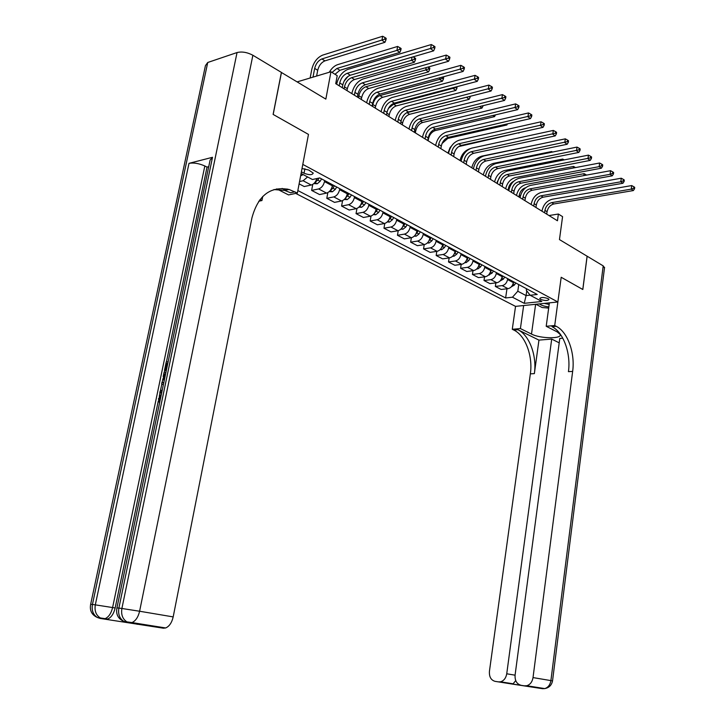 <?xml version="1.0" encoding="UTF-8"?>
<svg xmlns="http://www.w3.org/2000/svg" width="725" height="725" viewBox="0 0 725 725"><rect width="100%" height="100%" fill="white"/><g stroke="black" fill="none" stroke-linecap="round" stroke-linejoin="round"><path stroke-width="1.09" d="M548.109 298.609C543.705 297.141 540.913 297.141 539.735 298.609L540.623 299.407C545.01 300.866 547.792 300.866 548.979 299.407L548.109 298.609M287.1 188.989L288.351 189.633M295.7 193.403L515.538 306.376L512.276 329.295L513.826 330.056C525.38 335.403 533.038 356.029 530.356 373.846L489.438 671.268C489.085 676.806 490.97 680.168 495.093 681.355L542.527 688.687L512.131 684.047L513.092 683.802L515.602 680.757M524.556 685.823L526.767 685.723C530.165 684.654 532.25 681.944 533.02 677.594L550.9 680.603L603.2 265.876L587.141 256.215L582.827 289.502L561.186 277.267L582.782 289.483L587.096 256.197L559.464 239.576L562.573 216.648L558.377 214.029L548.997 215.542M281.391 72.464L325.842 99.117L330.953 71.757L297.178 81.88M90.67 604.251L205.438 65.622L207.74 62.486L237.048 52.544C241.96 51.375 247.243 52.282 252.88 55.254L281.4 72.4L273.117 114.414L308.469 134.406L273.18 114.45L281.472 72.437M330.953 71.757L337.216 75.672L335.729 83.656L557.452 220.772L558.377 214.029M301.392 171.825L304.038 173.23C309.276 175.178 312.339 175.133 313.227 173.085L308.678 170.003L302.017 168.535M556.247 326.322C567.666 331.869 575.251 353.093 572.65 371.408L568.436 371.653C571.037 353.392 563.443 332.222 552.015 326.694L556.247 326.322L554.716 325.534L561.186 277.267L557.869 301.981L515.538 306.376M557.869 301.981L302.796 164.394L308.469 134.406L297.377 193.049L289.085 189.479C270.47 185.89 258.082 195.369 251.919 217.926L173.184 616.903C171.825 622.702 169.324 626.382 165.663 627.959L163.361 628.194L100.159 618.434L163.361 628.194M301.083 173.483L312.439 179.519L319.734 177.915L537.234 294.477L530.165 295.256L541.856 301.473L524.22 303.331L512.466 297.205L505.633 297.966L506.956 288.795M297.848 190.548L505.633 297.966M530.165 295.256L526.305 290.245L526.513 288.74M526.749 290.825L526.078 295.592L530.084 295.147M324.682 180.57L324.492 181.594C323.495 185.5 321.547 187.947 318.647 188.935L311.632 190.412L312.756 184.395M332.585 184.802L332.394 185.827C331.416 189.714 329.467 192.143 326.567 193.104L319.562 194.554L311.632 190.412M339.789 188.672L339.608 189.687C338.638 193.548 336.699 195.958 333.799 196.91L326.794 198.333L327.836 192.632M347.511 192.805L347.329 193.82C346.36 197.662 344.429 200.055 341.538 200.988L334.533 202.375L326.794 198.333M354.552 196.575L354.371 197.581C353.419 201.405 351.489 203.779 348.598 204.704L341.593 206.072L342.572 200.644M362.083 200.617L361.911 201.613C360.959 205.42 359.047 207.776 356.156 208.691L349.151 210.023L341.593 206.072M368.962 204.296L368.789 205.293C367.847 209.081 365.935 211.419 363.044 212.316L356.048 213.621L356.963 208.447M376.32 208.247L376.148 209.235C375.224 212.996 373.312 215.325 370.43 216.204L363.433 217.482L356.048 213.621M383.036 211.845L382.863 212.833C381.948 216.576 380.045 218.877 377.163 219.757L370.167 221.007L371.028 216.05M390.222 215.697L390.059 216.675C389.153 220.4 387.25 222.693 384.368 223.554L377.39 224.777L370.167 221.007M396.783 219.213L396.62 220.192C395.723 223.889 393.829 226.173 390.956 227.016L383.969 228.221L384.785 223.454M403.816 222.983L403.653 223.953C402.765 227.632 400.88 229.898 397.998 230.731L391.02 231.909L383.969 228.221M410.232 226.417L410.069 227.387C409.181 231.048 407.305 233.296 404.432 234.121L397.463 235.272L398.233 230.686M417.102 230.097L416.938 231.058C416.068 234.71 414.192 236.939 411.32 237.746L404.36 238.869L397.463 235.272M423.364 233.459L423.21 234.42C422.349 238.045 420.482 240.256 417.609 241.062L410.649 242.159L411.383 237.737M430.088 237.057L429.934 238.008C429.073 241.615 427.215 243.818 424.343 244.606L417.392 245.684L410.649 242.159M436.214 240.347L436.06 241.289C435.218 244.887 433.36 247.071 430.496 247.85L423.545 248.902L424.243 244.624M442.785 243.863L442.64 244.805C441.797 248.376 439.939 250.551 437.084 251.321L430.142 252.354L423.545 248.902M448.784 247.08L448.639 248.013C447.796 251.575 445.957 253.732 443.102 254.484L436.169 255.499L436.831 251.358M455.209 250.524L455.064 251.457C454.24 254.992 452.4 257.139 449.545 257.882L442.622 258.87L436.169 255.499M461.073 253.668L460.928 254.593C460.112 258.118 458.282 260.248 455.436 260.982L448.512 261.952L449.147 257.946M467.362 257.04L467.226 257.964C466.411 261.462 464.58 263.574 461.743 264.308L454.829 265.259L448.512 261.952M473.108 260.112L472.963 261.036C472.156 264.516 470.335 266.619 467.498 267.344L460.593 268.268L461.2 264.38M479.261 263.411L479.125 264.326C478.328 267.797 476.506 269.881 473.67 270.588L466.782 271.503L460.593 268.268M484.88 266.419L484.744 267.335C483.956 270.788 482.143 272.863 479.316 273.561L472.428 274.449L472.999 270.679M490.907 269.655L490.771 270.561C489.982 273.996 488.179 276.053 485.36 276.742L478.482 277.612L472.428 274.449M496.407 272.6L496.272 273.506C495.501 276.923 493.698 278.971 490.879 279.651L484.01 280.502L484.554 276.85M502.307 275.763L502.171 276.66C501.401 280.067 499.616 282.097 496.797 282.768L489.937 283.602L484.01 280.502M507.699 278.654L507.563 279.551C506.802 282.931 505.017 284.952 502.198 285.623L495.347 286.429L495.873 282.886M513.472 281.744L513.345 282.641C512.584 286.003 510.808 288.015 507.998 288.668L501.156 289.465L495.347 286.429M518.747 284.572L517.804 291.214L526.078 295.592L524.22 303.331M307.599 176.945L303.113 180.752L299.552 181.54M316.888 178.54C315.701 182.047 313.816 184.213 311.233 185.029L304.228 186.542L299.117 183.869M512.466 297.205L517.804 291.214M342.272 87.698L342.798 84.861C344.04 79.986 346.541 76.778 350.302 75.228L433.641 50.841L430.605 48.72L431.303 44.542L347.973 69.346C342.336 71.693 338.584 76.524 336.726 83.819L336.654 84.227M339.209 85.804L339.735 82.958C340.977 78.073 343.478 74.847 347.248 73.288L433.514 47.578L434.728 48.43L435.009 46.763L433.795 45.911L433.514 47.578M433.795 45.911L431.303 44.542M433.641 50.841L434.728 48.43M300.703 175.495L303.295 174.662M316.617 76.052L317.713 70.289C318.937 65.558 321.338 62.413 324.936 60.873L384.975 42.295L381.948 40.237L382.664 36.25L322.625 55.127C317.242 57.474 313.635 62.187 311.804 69.274L310.137 78.001M313.001 77.14L314.668 68.395C315.892 63.655 318.302 60.51 321.9 58.952L384.721 39.141L385.936 39.966L386.217 38.371L385.011 37.546L384.721 39.141M385.011 37.546L382.664 36.25M384.975 42.295L385.936 39.966M357.389 97.05L357.896 94.232C359.111 89.411 361.594 86.257 365.355 84.743L448.548 61.272L445.594 59.214L446.274 55.082L363.071 78.953C357.443 81.236 353.718 85.994 351.906 93.217L351.833 93.607M354.398 95.202L354.906 92.374C356.129 87.544 358.612 84.372 362.373 82.858L448.476 58.082L449.654 58.915L449.926 57.257L448.748 56.432L448.476 58.082M448.748 56.432L446.274 55.082M448.548 61.272L449.654 58.915M372.142 106.167L372.632 103.385C373.819 98.618 376.293 95.501 380.045 94.042L463.076 71.44L460.203 69.428L460.855 65.341L377.816 88.332C372.197 90.552 368.499 95.229 366.714 102.379L366.642 102.769M369.215 104.364L369.714 101.573C370.91 96.797 373.384 93.67 377.136 92.202L463.048 68.322L464.19 69.129L464.453 67.498L463.302 66.682L463.048 68.322M463.302 66.682L460.855 65.341M463.076 71.44L464.19 69.129M386.543 115.076L387.023 112.321C388.183 107.599 390.639 104.527 394.382 103.104L477.24 81.354L474.44 79.387L475.074 75.346L392.207 97.485C386.597 99.642 382.918 104.255 381.169 111.324L381.105 111.713M383.688 113.308L384.168 110.544C385.337 105.823 387.793 102.742 391.536 101.31L477.249 78.291L478.364 79.079L478.618 77.466L477.503 76.678L477.249 78.291M477.503 76.678L475.074 75.346M477.24 81.354L478.364 79.079M313.798 183.615L317.251 183.76L320.124 181.332L321.583 178.912M315.022 182.283L317.795 180.081L319 178.078M317.188 178.477L316.58 179.465M332.023 72.427L336.926 68.44L396.919 50.397L397.599 46.445L337.623 64.652C334.424 65.748 331.633 68.286 329.25 72.273M334.986 74.285L339.88 70.307L399.865 52.39L396.919 50.397L399.656 49.309L400.834 50.116L401.115 48.539L399.937 47.732L399.656 49.309M399.937 47.732L397.599 46.445M399.865 52.39L400.834 50.116M329.204 191.654L332.394 191.79L335.258 189.397L336.708 187.014M330.382 190.358L332.983 188.183L334.433 185.799M333.237 185.156L332.095 187.041M332.993 185.02L332.349 186.08M344.085 88.822L344.447 86.864C345.617 82.224 348 79.17 351.589 77.693L411.51 60.293L412.045 57.157M346.985 90.616L347.347 88.658C348.517 84.028 350.9 80.983 354.48 79.523L414.392 62.25L411.51 60.293L414.229 59.233L415.371 60.012L415.642 58.453L414.492 57.665L414.229 59.233M348.118 76.315L344.003 81.309M414.492 57.665L413.051 56.867M414.392 62.25L415.371 60.012M344.239 199.493L347.184 199.629L350.03 197.282L351.471 194.925M345.381 198.224L349.251 193.738M348.054 193.095L347.166 194.536M347.837 192.977L347.329 193.82L339.608 189.687M358.467 97.712L358.812 95.773C359.962 91.178 362.337 88.169 365.917 86.737L425.756 69.953L426.146 67.597M361.295 99.461L361.648 97.531C362.799 92.945 365.164 89.945 368.744 88.523L428.557 71.857L425.756 69.953L428.439 68.902L429.553 69.672L429.816 68.123L428.692 67.362L428.439 68.902M428.692 67.362L428.122 67.035M428.557 71.857L429.553 69.672M400.599 123.767L401.07 121.039C402.212 116.372 404.65 113.345 408.383 111.967L491.052 91.015L488.315 89.102L488.931 85.097L406.254 106.421C400.653 108.514 397.001 113.064 395.288 120.06L395.225 120.441M397.817 122.045L398.288 119.308C399.43 114.632 401.868 111.605 405.61 110.209L491.088 88.024L492.184 88.785L492.429 87.19L491.342 86.42L491.088 88.024M491.342 86.42L488.931 85.097M491.052 91.015L492.184 88.785M358.92 207.16L361.621 207.287L364.458 204.976L365.889 202.656M360.044 205.891L363.714 201.487M362.518 200.843L361.847 201.94M362.346 200.752L361.947 201.396M372.514 106.403L372.849 104.482C373.982 99.932 376.338 96.969 379.909 95.573L439.649 79.387L439.921 77.747M375.278 108.116L375.623 106.194C376.746 101.663 379.103 98.7 382.673 97.313L442.395 81.245L439.649 79.387L442.304 78.345L443.401 79.097L443.655 77.566L442.776 76.968M442.522 77.031L442.304 78.345M442.395 81.245L443.401 79.097M539.482 303.884C541.194 305.361 544.312 306.367 548.843 306.892M544.239 303.394L549.169 304.446M548.68 308.08L542.101 307.509L535.911 304.255M163.343 384.83L161.675 383.824L162.028 382.129L163.75 382.854M161.648 392.986L159.772 392.941L160.125 391.246L162.273 389.987M116.942 607.831L210.105 160.08L212.507 157.298L188.998 163.343C193.756 162.527 199.031 163.415 204.831 165.989L207.033 167.094L166.424 361.965M164.693 370.267L164.258 372.36M162.953 378.64L162.21 382.193M161.847 383.933L160.352 391.11M159.953 393.004L159.255 396.385M158.286 401.025L115.157 607.976C113.734 613.821 111.242 617.51 107.69 619.059L105.605 619.277M207.033 167.094L208.737 166.668M297.377 193.049L288.55 194.916L276.687 188.872M282.107 188.409L285.632 190.222M258.734 201.224L261.933 200.553L259.958 199.565M262.749 196.421L261.933 200.553M139.78 623.817L139.146 624.071M138.421 624.252L137.043 624.279M294.966 191.817L290.571 192.75L284.689 190.421L273.914 189.569M167.801 363.397L166.705 363.497L165.327 370.14L164.512 370.203L165.771 370.629M164.512 370.203L166.224 361.974L168.127 361.811M165.327 370.14L166.324 370.484M166.705 363.497L167.711 363.841M164.122 381.087L163.216 376.411L164.058 372.369L165.962 372.224M165.635 373.819L164.539 373.901L163.995 378.867L164.466 379.438M164.539 373.901L165.545 374.245M164.058 376.23L165.064 376.574M163.995 378.867L164.548 379.048M161.929 391.609L159.772 392.941M162.028 382.129L163.678 383.217M161.104 395.569L159.292 398.659L160.388 399.013M159.292 398.659L159.872 401.505M159.509 403.245L158.449 398.859L161.448 393.929M515.257 684.518L515.756 684.527M523.649 305.533L520.405 328.57L531.498 334.071C540.179 338.72 562.428 339.055 560.153 334.415L557.217 331.905L546.206 326.286L554.716 325.534M520.405 328.57L512.276 329.295M538.947 340.107L517.849 329.703C529.395 335.068 537.044 355.748 534.361 373.62L538.947 340.107L551.698 339.083L559.202 342.843M562.808 338.203L559.791 338.439L515.094 674.993C514.777 680.63 516.753 684.065 521.021 685.279M512.131 684.047L495.093 681.355M498.51 681.872L500.549 681.799C503.884 680.775 505.95 678.102 506.739 673.779L515.076 675.183M551.698 339.083L506.739 673.779M603.2 265.876L604.478 268.032M549.387 302.86L546.206 326.286M572.65 371.408L533.02 677.594M531.135 686.421L533.265 687.173M414.337 132.267L414.791 129.558C415.905 124.945 418.325 121.963 422.059 120.613L504.518 100.431L501.845 98.573L502.443 94.613L419.974 115.148C414.392 117.187 410.758 121.673 409.081 128.597L409.018 128.977M411.61 130.582L412.072 127.872C413.196 123.241 415.615 120.25 419.349 118.9L504.591 97.503L505.66 98.256L505.896 96.67L504.836 95.927L504.591 97.503M504.836 95.927L502.443 94.613M504.518 100.431L505.66 98.256M427.75 140.559L428.194 137.886C429.291 133.318 431.701 130.373 435.417 129.068L517.65 109.629L515.049 107.807L515.629 103.892L433.378 123.676C427.804 125.661 424.197 130.074 422.557 136.934L422.494 137.306M425.095 138.919L425.539 136.237C426.635 131.651 429.046 128.706 432.771 127.392L517.768 106.756L518.81 107.49L519.037 105.922L517.994 105.188L517.768 106.756M517.994 105.188L515.629 103.892M517.65 109.629L518.81 107.49M440.863 148.67L441.298 146.024C442.368 141.493 444.76 138.602 448.467 137.324L530.473 118.601L527.936 116.825L528.498 112.946L446.473 132.013C440.918 133.944 437.338 138.294 435.725 145.082L435.662 145.453M438.272 147.066L438.697 144.411C439.776 139.871 442.178 136.971 445.884 135.684L530.618 115.792L531.633 116.498L531.86 114.949L530.845 114.242L530.618 115.792M530.845 114.242L528.498 112.946M530.473 118.601L531.633 116.498M453.687 156.6L454.104 153.972C455.155 149.495 457.538 146.64 461.236 145.399L542.998 127.355L540.515 125.624L541.058 121.782L459.278 140.152C453.741 142.037 450.18 146.332 448.594 153.038L448.53 153.41M451.149 155.023L451.566 152.395C452.627 147.909 455.001 145.045 458.708 143.795L543.17 124.6L544.158 125.298L544.375 123.767L543.388 123.069L543.17 124.6M543.388 123.069L541.058 121.782M542.998 127.355L544.158 125.298M466.22 164.348L466.628 161.748C467.661 157.316 470.027 154.498 473.706 153.292L555.214 135.91L552.794 134.216L553.329 130.418L471.803 148.118C466.275 149.948 462.731 154.18 461.182 160.832L461.118 161.195M463.737 162.817L464.145 160.207C465.187 155.766 467.543 152.939 471.241 151.724L555.423 133.21L556.392 133.889L556.601 132.367L555.631 131.687L555.423 133.21M555.631 131.687L553.329 130.418M555.214 135.91L556.392 133.889M373.257 214.645L375.722 214.763L378.55 212.488L379.972 210.196M374.39 213.349L377.852 209.063M376.647 208.419L376.148 209.226M376.511 208.347L376.221 208.8M388.953 116.562L389.28 114.668C390.385 110.182 392.723 107.255 396.285 105.913L455.898 90.407L453.216 88.586L453.379 87.616M388.437 108.397L393.593 104.21L455.844 87.571L456.913 88.296L456.995 86.665M455.943 86.946L455.844 87.571M455.898 90.407L456.913 88.296M387.259 221.959L389.506 222.077L392.325 219.838L393.729 217.573M388.437 220.581L391.654 216.467M390.458 215.814L390.113 216.367M402.312 124.827L402.629 122.951C403.716 118.501 406.036 115.628 409.598 114.314L469.084 99.352L466.528 97.232M406.471 112.801L468.975 96.606M469.084 96.579L470.108 97.286L470.271 96.28M469.084 99.352L470.108 97.286M400.934 229.109L402.982 229.218L405.782 227.016L407.178 224.777M402.185 227.614L405.157 223.699M415.38 132.911L415.688 131.044C416.748 126.648 419.059 123.803 422.612 122.525L481.962 108.088L479.651 106.521M481.962 108.088L483.004 106.058M414.31 236.105L416.15 236.205L418.941 234.039L420.328 231.828M415.624 234.465L418.343 230.767M428.158 140.813L428.457 138.964C429.508 134.605 431.801 131.805 435.344 130.563L494.55 116.634L492.864 115.483M494.55 116.634L495.474 114.867M427.378 242.938L429.037 243.029L431.81 240.899L433.188 238.715M428.774 241.153L431.248 237.682M442.023 143.523L447.796 138.421L506.857 124.981L505.769 124.238M506.857 124.981L507.464 123.857M478.482 171.934L478.872 169.36C479.896 164.965 482.234 162.183 485.913 161.013L567.158 144.266L564.793 142.608L565.31 138.847L484.037 155.902C478.536 157.688 475.011 161.865 473.488 168.445L473.434 168.807M476.053 170.429L476.443 167.847C477.467 163.451 479.814 160.66 483.493 159.482L567.385 141.62L568.337 142.281L568.536 140.777L567.593 140.115L567.385 141.62M567.593 140.115L565.31 138.847M567.158 144.266L568.337 142.281M440.157 249.627L441.634 249.717L444.398 247.615L445.757 245.458M441.634 247.669L443.863 244.443M458.708 146.559L518.375 132.793M453.705 143.387L450.017 147.746L447.978 153.066M518.882 133.137L519.173 132.612M490.472 179.347L490.861 176.8C491.858 172.45 494.187 169.704 497.848 168.562L578.822 152.422L576.511 150.809L577.009 147.084L496.018 163.524C490.526 165.255 487.028 169.378 485.532 175.903L485.478 176.257M488.097 177.879L488.478 175.323C489.484 170.964 491.813 168.209 495.483 167.067L579.076 149.83L580 150.474L580.199 148.988L579.275 148.335L579.076 149.83M579.275 148.335L577.009 147.084M578.822 152.422L580 150.474M452.663 256.179L453.959 256.251L456.714 254.185L458.064 252.055M454.212 254.022L456.206 251.058M469.954 148.734C464.87 150.456 461.553 154.38 460.003 160.506M502.207 186.606L502.579 184.078C503.558 179.773 505.878 177.063 509.53 175.948L590.222 160.397L587.957 158.82L588.446 155.132L507.736 170.973C502.262 172.668 498.791 176.737 497.314 183.189L497.259 183.543M499.878 185.165L500.259 182.637C501.238 178.323 503.558 175.604 507.21 174.48L590.503 157.851L591.41 158.485L591.6 157.017L590.694 156.382L590.503 157.851M590.694 156.382L588.446 155.132M590.222 160.397L591.41 158.485M464.888 262.577L466.021 262.649L468.758 260.61L470.099 258.508M466.528 260.221L468.287 257.529M540.333 144.085L481.79 156.138C476.669 157.769 473.334 161.648 471.776 167.783M513.69 193.711L514.061 191.201C515.022 186.941 517.324 184.268 520.958 183.18L601.36 168.2L599.149 166.65L599.629 162.998L519.2 178.268C513.744 179.918 510.291 183.933 508.85 190.331L508.796 190.684M511.415 192.297L511.778 189.787C512.747 185.518 515.049 182.836 518.692 181.748L599.149 166.65L601.668 165.699L602.557 166.315L602.738 164.856L601.859 164.24L601.668 165.699M601.859 164.24L599.629 162.998M601.36 168.2L602.557 166.315M476.86 268.848L477.829 268.903L480.557 266.9L481.889 264.815M478.573 266.256L480.113 263.864M551.562 152.25L551.662 151.534L493.254 163.415C488.152 165.001 484.835 168.834 483.303 174.915M552.577 152.042L551.662 151.534M524.936 200.662L525.29 198.179C526.241 193.956 528.525 191.318 532.15 190.258L612.253 175.822L610.097 174.308L610.559 170.692L530.428 185.41C524.991 187.014 521.556 190.983 520.142 197.309L520.088 197.662M522.707 199.284L523.06 196.792C524.012 192.569 526.305 189.914 529.93 188.853L610.097 174.308L612.589 173.366L613.45 173.973L613.631 172.532L612.77 171.925L612.589 173.366M612.77 171.925L610.559 170.692M612.253 175.822L613.45 173.973M488.568 274.983L492.103 273.062L493.426 271.005M492.103 273.062L490.363 272.129L491.686 270.072M497.087 183.434L497.341 181.685L500.776 175.55M562.555 160.216L562.718 159.065L504.482 170.538C499.398 172.088 496.099 175.876 494.595 181.893M564.186 159.89L562.718 159.065M535.947 207.468L536.292 205.012C537.225 200.825 539.491 198.224 543.107 197.191L622.911 183.28L620.799 181.803L621.252 178.214L541.412 192.406C535.993 193.965 532.594 197.88 531.198 204.151L531.144 204.504M533.763 206.118L534.107 203.653C535.041 199.466 537.316 196.847 540.932 195.813L620.799 181.803L623.264 180.869L624.116 181.458L624.288 180.027L623.446 179.438L623.264 180.869M623.446 179.438L621.252 178.214M622.911 183.28L624.116 181.458M500.032 281.001L503.413 279.089L504.727 277.059M501.881 277.92L503.023 276.143M508.143 190.276L508.397 188.545C509.077 185.183 510.835 182.754 513.681 181.268M573.321 167.992L573.529 166.442L515.484 177.525C510.418 179.03 507.138 182.773 505.651 188.736M575.541 167.575L573.529 166.442M546.732 214.138L547.067 211.7C547.982 207.558 550.239 204.985 553.837 203.979L633.342 190.566L631.276 189.125L631.711 185.573L552.178 199.248C546.777 200.771 543.397 204.64 542.019 210.857L541.974 211.202M544.593 212.815L544.928 210.377C545.843 206.217 548.109 203.643 551.707 202.628L631.276 189.125L633.713 188.21L634.538 188.79L634.71 187.367L633.886 186.787L633.713 188.21M633.886 186.787L631.711 185.573M633.342 190.566L634.538 188.79M511.261 286.882L514.487 284.998L515.792 282.986M513.128 283.629L514.125 282.097M518.982 196.983L519.227 195.261C520.124 191.255 522.29 188.718 525.725 187.675M583.861 175.595L584.114 173.665L526.268 184.368C521.212 185.836 517.949 189.524 516.49 195.433M586.19 174.825L584.114 173.665M332.394 185.827L324.492 181.594M361.911 201.613L354.371 197.581M376.148 209.235L368.789 205.293M390.059 216.675L382.863 212.833M403.653 223.953L396.62 220.192M416.938 231.058L410.069 227.387M429.934 238.008L423.21 234.42M442.64 244.805L436.06 241.289M455.064 251.457L448.639 248.013M467.226 257.964L460.928 254.593M479.125 264.326L472.963 261.036M490.771 270.561L484.744 267.335M502.171 276.66L496.272 273.506M513.345 282.641L507.563 279.551M311.233 185.029L303.113 180.752M326.567 193.104L318.647 188.935M341.538 200.988L333.799 196.91M356.156 208.691L348.598 204.704M370.43 216.204L363.044 212.316M384.368 223.554L377.163 219.757M397.998 230.731L390.956 227.016M411.32 237.746L404.432 234.121M424.343 244.606L417.609 241.062M437.084 251.321L430.496 247.85M449.545 257.882L443.102 254.484M461.743 264.308L455.436 260.982M473.67 270.588L467.498 267.344M485.36 276.742L479.316 273.561M496.797 282.768L490.879 279.651M507.998 288.668L502.198 285.623M304.881 168.744L304.038 173.23M339.735 82.958L342.798 84.861M347.248 73.288L350.302 75.228M300.775 175.069L301.645 175.532M314.668 68.395L317.713 70.289M321.9 58.952L324.936 60.873M354.906 92.374L357.896 94.232M362.373 82.858L365.355 84.743M369.714 101.573L372.632 103.385M377.136 92.202L380.045 94.042M384.168 110.544L387.023 112.321M391.536 101.31L394.382 103.104M314.831 182.519L317.16 183.76M317.795 180.081L320.124 181.332M336.926 68.44L339.88 70.307M316.136 180.48L315.828 182.138M330.156 190.648L332.313 191.79M332.983 188.183L335.258 189.397M344.447 86.864L347.347 88.658M351.589 77.693L354.48 79.523M331.243 189.026L331.026 190.213M345.109 198.578L347.094 199.629M347.81 196.094L350.03 197.282M358.812 95.773L361.648 97.531M365.917 86.737L368.744 88.523M346.006 197.309L345.861 198.088M398.288 119.308L401.07 121.039M405.61 110.209L408.383 111.967M359.709 206.317L361.53 207.287M362.282 203.816L364.458 204.976M372.849 104.482L375.623 106.194M379.909 95.573L382.673 97.313M207.74 62.486L92.438 604.469L95.31 604.858L188.998 163.343M212.507 157.298L118.873 608.076L121.891 608.483L237.048 52.544M252.88 55.254L139.599 611.238L173.184 616.903M204.831 165.989L112.602 607.55L115.157 607.976M124.718 621.561L126.657 622.376L123.921 621.443L126.948 621.887C122.625 619.105 120.939 614.637 121.891 608.483L139.599 611.238C138.176 617.165 135.638 620.944 131.977 622.576L165.663 627.959M118.873 608.076L116.924 607.912C115.773 614.329 118.102 618.833 123.921 621.443C119.607 618.67 117.921 614.211 118.873 608.076M129.684 622.82L131.977 622.576L126.948 621.887L129.684 622.82M98.319 617.655L100.159 618.434L97.44 617.519L100.322 617.945C96.035 615.217 94.359 610.858 95.31 604.858L112.602 607.55C111.17 613.395 108.677 617.102 105.125 618.652L107.69 619.059M92.438 604.469L90.652 604.324C89.51 610.559 91.776 614.963 97.44 617.519C93.153 614.8 91.486 610.45 92.438 604.469M103.041 618.869L105.125 618.652L100.322 617.945L103.041 618.869M517.849 329.703L513.826 330.056M534.361 373.62L530.356 373.846M526.767 685.723L544.72 688.596C549.024 687.808 551.625 685.243 552.532 680.902L550.9 680.603C550.157 684.889 548.091 687.554 544.72 688.596L542.527 688.687L544.194 688.505M535.621 304.292L531.498 334.071M412.072 127.872L414.791 129.558M419.349 118.9L422.059 120.613M425.539 136.237L428.194 137.886M432.771 127.392L435.417 129.068M438.697 144.411L441.298 146.024M445.884 135.684L448.467 137.324M451.566 152.395L454.104 153.972M458.708 143.795L461.236 145.399M464.145 160.207L466.628 161.748M471.241 151.724L473.706 153.292M373.973 213.884L375.641 214.763M376.429 211.365L378.55 212.488M386.869 113.172L389.28 114.668M393.593 104.21L396.285 105.913M387.911 221.27L389.425 222.067M390.249 218.733L392.325 219.838M400.925 121.891L402.629 122.951M406.961 112.647L409.598 114.314M401.523 228.484L402.901 229.218M403.762 225.937L405.782 227.016M414.646 130.4L415.688 131.044M420.527 121.211L422.612 122.525M414.836 235.543L416.068 236.196M416.966 232.979L418.941 234.039M433.894 129.648L435.344 130.563M427.85 242.44L428.946 243.029M429.871 239.866L431.81 240.899M446.953 137.886L447.796 138.421M476.443 167.847L478.872 169.36M483.493 159.482L485.913 161.013M440.573 249.192L441.552 249.708M442.504 246.6L444.398 247.615M488.478 175.323L490.861 176.8M495.483 167.067L497.848 168.562M453.016 255.789L453.877 256.242M454.856 253.188L456.714 254.185M500.259 182.637L502.579 184.078M507.21 174.48L509.53 175.948M465.196 262.251L465.939 262.64M466.945 259.641L468.758 260.61M511.778 189.787L514.061 191.201M518.692 181.748L520.958 183.18M477.113 268.567L477.748 268.903M478.781 265.948L480.557 266.9M523.06 196.792L525.29 198.179M529.93 188.853L532.15 190.258M488.786 274.757L489.312 275.029M534.107 203.653L536.292 205.012M540.932 195.813L543.107 197.191M501.772 278.219L503.413 279.089M508.397 188.545L509.113 188.989M544.928 210.377L547.067 211.7M551.707 202.628L553.837 203.979M512.947 284.182L514.487 284.998M519.227 195.261L520.396 195.986M284.689 190.421L289.085 189.479M500.549 681.799L513.092 683.802M552.532 680.902L604.568 267.298M512.521 684.037L525.67 686.022"/></g></svg>
